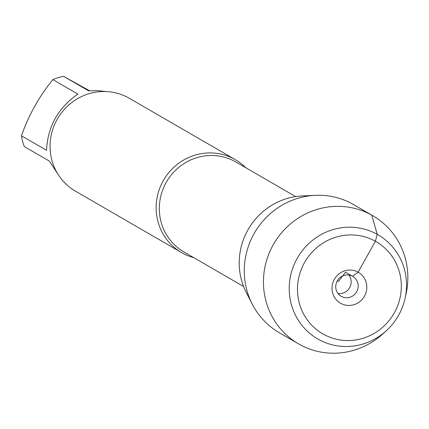<?xml version="1.0" encoding="UTF-8"?>
<svg xmlns="http://www.w3.org/2000/svg" width="429" height="429" viewBox="0 0 429 429"><rect width="100%" height="100%" fill="white"/><g stroke="black" fill="none" stroke-linecap="round" stroke-linejoin="round"><path stroke-width="0.64" d="M193.736 257.641A53.673 51.871 -59.9 0 1 182.287 252.997A53.673 51.871 -59.9 0 1 181.574 252.595A53.673 51.871 -59.9 0 1 163.374 180.523A53.673 51.871 -59.9 0 1 234.658 159.293A53.673 51.871 -59.9 0 1 235.365 159.695A53.673 51.871 -59.9 0 1 245.796 167.734M249.463 298.016A65.723 63.513 -59.9 0 1 248.321 229.22A65.723 63.513 -59.9 0 1 308.553 195.956M235.365 159.695L129.279 98.279A53.673 51.871 120.1 0 0 128.571 97.876A53.673 51.871 120.1 0 0 57.288 119.101A53.673 51.871 120.1 0 0 75.493 191.178L181.574 252.595M58.467 174.973L49.389 161.127L24.324 146.616A51.528 49.796 -59.9 0 1 21.45 135.773L46.509 150.279C47.721 126.469 58.183 107.743 77.906 94.107L52.842 79.601A51.528 49.796 -59.9 0 1 63.594 76.351L89.586 90.787M21.45 135.773C28.695 115.165 39.157 96.445 52.842 79.601M63.594 76.351L88.658 90.862L97.635 90.637L106.349 91.559M252.257 304.161L246.289 292.53A65.723 63.513 -59.9 0 1 302.214 195.935L315.272 195.324A74.056 71.568 120.1 0 0 252.257 304.161A74.056 71.568 120.1 0 0 279.376 332.77L298.541 343.87A74.056 71.568 120.1 0 0 299.522 344.423A74.056 71.568 120.1 0 0 382.92 333.837L386.282 330.775A60.167 58.146 120.1 0 0 405.083 298.3A60.167 58.146 120.1 0 0 366.495 229.74A60.167 58.146 120.1 0 0 294.396 263.953A60.167 58.146 120.1 0 0 318.516 339.377A60.167 58.146 120.1 0 0 386.282 330.775M405.083 298.3L406.065 293.86A74.056 71.568 120.1 0 0 372.753 215.69L353.587 204.59A74.056 71.568 120.1 0 0 352.606 204.038A74.056 71.568 120.1 0 0 315.272 195.324M348.82 275.021A11.513 11.127 -59.9 0 1 349.56 287.832A11.513 11.127 -59.9 0 1 338.079 293.57M352.584 276.281A11.513 11.127 -59.9 0 1 352.74 276.367A11.513 11.127 -59.9 0 1 356.601 291.908A11.513 11.127 -59.9 0 1 341.2 296.3A11.513 11.127 -59.9 0 1 337.291 280.834A11.513 11.127 -59.9 0 1 352.584 276.281M340.701 303.33A17.852 17.251 120.1 0 0 364.473 296.144A17.852 17.251 120.1 0 0 358.118 272.168A17.852 17.251 120.1 0 0 334.341 279.349A17.852 17.251 120.1 0 0 340.701 303.33M323.428 334.239A53.26 51.469 -59.9 0 1 323.466 242.798A53.26 51.469 -59.9 0 1 401.335 286.207A53.26 51.469 -59.9 0 1 323.428 334.239M372.753 215.69A74.056 71.568 120.1 0 0 273.713 243.919A74.056 71.568 120.1 0 0 298.541 343.87M337.339 280.759L338.449 281.403L345.543 272.206L352.584 276.281L358.118 272.168L375.391 241.254L377.225 234.336L371.777 215.133L352.606 204.038M295.64 196.589L235.988 162.055A51.947 50.198 120.1 0 0 235.301 161.663A51.947 50.198 120.1 0 0 166.313 182.207A51.947 50.198 120.1 0 0 183.928 251.962L243.586 286.502"/></g></svg>
